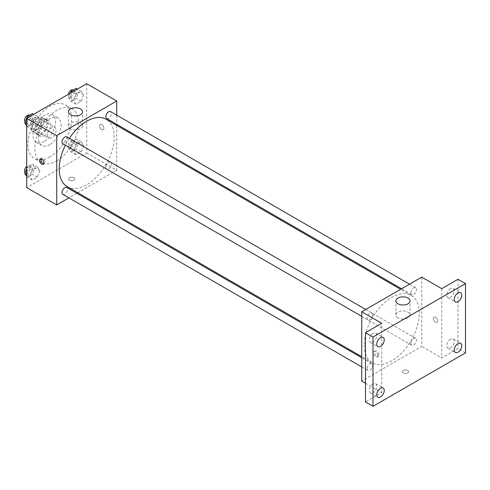 <?xml version="1.0" encoding="UTF-8"?>
<svg xmlns="http://www.w3.org/2000/svg" width="490" height="490" viewBox="0 0 490 490"><rect width="100%" height="100%" fill="white"/><g stroke="black" fill="none" stroke-linecap="round" stroke-linejoin="round"><path stroke-width="0.37" stroke-dasharray="2.45 1.84" d="M47.34 135.295A6.186 3.571 120 0 0 48.62 138.125A6.186 3.571 120 0 0 54.807 134.554A6.186 3.571 120 0 0 54.807 127.412A6.186 3.571 120 0 0 50.035 129.066A6.186 3.571 120 0 0 47.34 135.295M32.334 126.634A6.186 3.571 120 0 0 33.62 129.464A6.186 3.571 120 0 0 39.806 125.893A6.186 3.571 120 0 0 39.806 118.752A6.186 3.571 120 0 0 35.035 120.405A6.186 3.571 120 0 0 32.334 126.634M33.504 120.185L39.917 116.479A8.404 4.851 120 0 1 40.909 116.834A8.404 4.851 120 0 1 41.711 117.514L41.711 124.926A8.404 4.851 120 0 1 39.917 128.031L33.504 131.73A8.404 4.851 120 0 1 32.511 131.381A8.404 4.851 120 0 1 31.709 130.695L31.709 123.29A8.404 4.851 120 0 1 33.504 120.185L38.502 123.07L44.921 119.37L39.917 116.479M39.917 128.031L44.921 130.916L38.502 134.621L33.504 131.73M31.709 130.695L36.713 133.586L36.713 126.181L31.709 123.29M36.713 133.586A8.404 4.851 120 0 0 37.51 134.272A8.404 4.851 120 0 0 38.502 134.621M44.921 130.916A8.404 4.851 120 0 0 46.709 127.81L41.711 124.926M44.921 119.37A8.404 4.851 120 0 1 45.913 119.719A8.404 4.851 120 0 1 46.709 120.405L46.709 127.81M38.502 123.07A8.404 4.851 120 0 0 36.713 126.181M41.711 134.211A8.838 5.102 -60 0 1 37.289 134.652A8.838 5.102 -60 0 1 37.289 124.442A8.838 5.102 -60 0 1 46.133 119.34A8.838 5.102 -60 0 1 47.487 126.42A8.838 5.102 -60 0 1 41.711 134.211M44.21 135.656A8.838 5.102 120 0 0 49.986 127.865A8.838 5.102 120 0 0 48.633 120.785A8.838 5.102 120 0 0 41.822 123.149A8.838 5.102 120 0 0 37.963 132.049A8.838 5.102 120 0 0 39.794 136.091A8.838 5.102 120 0 0 44.21 135.656M46.709 120.405L41.711 117.514M44.21 141.432A15.913 9.188 -60 0 1 36.254 142.216A15.913 9.188 -60 0 1 36.254 123.847A15.913 9.188 -60 0 1 52.167 114.66A15.913 9.188 -60 0 1 54.604 127.406A15.913 9.188 -60 0 1 44.21 141.432M49.839 144.679A15.913 9.188 -60 0 1 41.883 145.463A15.913 9.188 -60 0 1 41.883 127.094A15.913 9.188 -60 0 1 57.796 117.906A15.913 9.188 -60 0 1 60.233 130.659A15.913 9.188 -60 0 1 49.839 144.679M49.839 156.941A30.931 17.861 -60 0 1 34.373 158.472A30.931 17.861 -60 0 1 34.373 122.757A30.931 17.861 -60 0 1 65.305 104.897A30.931 17.861 -60 0 1 70.046 129.685A30.931 17.861 -60 0 1 49.839 156.941M56.711 160.91A30.931 17.861 120 0 0 76.918 133.654A30.931 17.861 120 0 0 72.177 108.866A30.931 17.861 120 0 0 48.345 117.153A30.931 17.861 120 0 0 34.839 148.28A30.931 17.861 120 0 0 41.246 162.441A30.931 17.861 120 0 0 56.711 160.91M83.668 145.383L81.144 151.894L76.091 154.809L73.561 151.22L76.091 144.709L81.144 141.788L83.668 145.383L81.144 151.894L76.091 154.809L73.561 151.22L76.091 144.709L81.144 141.788L83.668 145.383L78.669 142.498L76.14 149.009L71.087 151.924L68.563 148.329L71.087 141.818L76.14 138.903L78.669 142.498M83.668 94.803L81.144 101.314L76.091 104.229L73.561 100.64L76.091 94.129L81.144 91.207L83.668 94.803L81.144 101.314L76.091 104.229L73.561 100.64L76.091 94.129L81.144 91.207L83.668 94.803L78.669 91.918L76.14 98.429L71.087 101.344L68.563 97.749L70.352 93.137M86.718 83.692L86.718 152.978L26.711 187.621M39.861 170.673L37.338 177.184L32.285 180.1L29.761 176.51L32.285 169.999L37.338 167.078L39.861 170.673L37.338 177.184L32.285 180.1L29.761 176.51L32.285 169.999L37.338 167.078L39.861 170.673L34.864 167.788L32.334 174.299L27.287 177.215L26.711 176.4M39.861 120.093L37.338 126.604L32.285 129.519L29.761 125.93L32.285 119.419L37.338 116.498L39.861 120.093L37.338 126.604L32.285 129.519L29.761 125.93L32.285 119.419L37.338 116.498L39.861 120.093L34.864 117.208L32.334 123.719L27.287 126.634L26.711 125.82M116.718 125.391L116.718 170.3L86.718 152.978M116.718 170.3L77.824 192.754M76.887 193.293L68.943 197.887M69.525 180.222A3.093 1.788 0 0 0 72.9 180.614A3.093 1.788 0 0 0 74.811 178.96A3.093 1.788 0 0 0 71.712 177.172A3.093 1.788 0 0 0 68.618 178.96A3.093 1.788 0 0 0 69.525 180.222A3.093 1.788 0 0 0 72.9 180.608A3.093 1.788 0 0 0 74.811 178.96A3.093 1.788 0 0 0 71.712 177.172A3.093 1.788 0 0 0 68.618 178.96A3.093 1.788 0 0 0 69.525 180.222M67.271 186.659A38.894 22.454 120 0 0 106.165 164.205A38.894 22.454 120 0 0 106.165 119.297M69.359 138.364A38.894 22.454 120 0 0 65.384 145.248M116.718 115.132L116.718 124.307M106.63 118.482A3.975 2.297 120 0 0 110.605 116.191A3.975 2.297 120 0 0 110.605 111.597M105.809 167.243A3.975 2.297 120 0 0 106.63 169.062A3.975 2.297 120 0 0 110.605 166.772A3.975 2.297 120 0 0 110.605 162.184A3.975 2.297 120 0 0 107.543 163.244A3.975 2.297 120 0 0 105.809 167.243M62.824 194.352A3.975 2.297 120 0 0 66.799 192.062A3.975 2.297 120 0 0 66.799 187.468M66.799 136.888A3.975 2.297 -60 0 1 67.626 138.707A3.975 2.297 -60 0 1 65.887 142.706A3.975 2.297 -60 0 1 62.824 143.772M99.531 125.734A3.093 1.788 -120 0 0 100.879 128.846A3.093 1.788 -120 0 0 103.261 129.672A3.093 1.788 -120 0 0 103.261 126.102A3.093 1.788 -120 0 0 100.168 124.313A3.093 1.788 -120 0 0 99.531 125.734A3.093 1.788 -120 0 0 100.879 128.846A3.093 1.788 -120 0 0 103.261 129.672A3.093 1.788 -120 0 0 103.261 126.102A3.093 1.788 -120 0 0 100.168 124.319A3.093 1.788 -120 0 0 99.525 125.734M40.927 158.827A3.093 1.788 60 0 1 41.423 158.233A3.093 1.788 60 0 1 43.806 159.06A3.093 1.788 60 0 1 45.16 162.172A3.093 1.788 60 0 1 44.517 163.593A3.093 1.788 60 0 1 43.757 163.721M70.462 128.79A7.074 4.085 180 0 1 68.392 125.906A7.074 4.085 180 0 1 75.466 121.82A7.074 4.085 180 0 1 82.534 125.906A7.074 4.085 180 0 1 78.173 129.672A7.074 4.085 180 0 1 70.462 128.79M364.241 344.96A38.894 22.454 120 0 0 372.296 362.765A38.894 22.454 120 0 0 411.19 340.311A38.894 22.454 120 0 0 411.19 295.403A38.894 22.454 120 0 0 381.22 305.821A38.894 22.454 120 0 0 364.241 344.96M372.651 314.813A3.975 2.297 -60 0 1 370.918 318.812A3.975 2.297 -60 0 1 367.855 319.878A3.975 2.297 -60 0 1 367.855 315.291A3.975 2.297 -60 0 1 371.83 312.994A3.975 2.297 -60 0 1 372.651 314.813M410.834 343.349A3.975 2.297 120 0 0 411.655 345.168A3.975 2.297 120 0 0 415.63 342.877A3.975 2.297 120 0 0 415.63 338.29A3.975 2.297 120 0 0 412.568 339.349A3.975 2.297 120 0 0 410.834 343.349M367.028 368.639A3.975 2.297 120 0 0 367.855 370.458A3.975 2.297 120 0 0 371.83 368.168A3.975 2.297 120 0 0 371.83 363.58A3.975 2.297 120 0 0 368.768 364.64A3.975 2.297 120 0 0 367.028 368.639M410.834 292.769A3.975 2.297 120 0 0 411.655 294.588A3.975 2.297 120 0 0 415.63 292.297A3.975 2.297 120 0 0 415.63 287.704A3.975 2.297 120 0 0 412.568 288.769A3.975 2.297 120 0 0 410.834 292.769M421.743 277.12L421.743 346.406L361.743 381.049M465.5 352.904L457.997 348.574L441.747 357.951L421.743 346.406M365.491 383.217L381.741 392.6L365.491 401.978M403.307 372.933A3.093 1.788 0 0 0 406.676 373.319A3.093 1.788 0 0 0 408.587 371.665A3.093 1.788 0 0 0 405.493 369.883A3.093 1.788 0 0 0 402.4 371.665A3.093 1.788 0 0 0 403.307 372.933A3.093 1.788 0 0 0 406.676 373.313A3.093 1.788 0 0 0 408.587 371.665A3.093 1.788 0 0 0 405.493 369.877A3.093 1.788 0 0 0 402.4 371.665A3.093 1.788 0 0 0 403.307 372.927M441.747 288.665L441.747 357.951M433.307 318.439A3.093 1.788 -120 0 0 434.661 321.55A3.093 1.788 -120 0 0 437.043 322.377A3.093 1.788 -120 0 0 437.043 318.806A3.093 1.788 -120 0 0 433.95 317.024A3.093 1.788 -120 0 0 433.307 318.439A3.093 1.788 -120 0 0 434.661 321.55A3.093 1.788 -120 0 0 437.043 322.383A3.093 1.788 -120 0 0 437.043 318.806A3.093 1.788 -120 0 0 433.95 317.024A3.093 1.788 -120 0 0 433.307 318.439M381.741 392.6L381.741 323.308M377.68 355.605A3.093 1.788 60 0 1 377.037 357.026A3.093 1.788 60 0 1 373.944 355.238A3.093 1.788 60 0 1 373.944 351.667A3.093 1.788 60 0 1 376.326 352.494A3.093 1.788 60 0 1 377.68 355.605M378.942 354.882A3.093 1.788 60 0 1 378.298 356.297A3.093 1.788 60 0 1 375.205 354.509A3.093 1.788 60 0 1 375.205 350.938A3.093 1.788 60 0 1 377.588 351.765A3.093 1.788 60 0 1 378.942 354.882M397.996 317.888A7.074 4.085 180 0 1 395.92 315.003A7.074 4.085 180 0 1 402.994 310.917A7.074 4.085 180 0 1 410.069 315.003A7.074 4.085 180 0 1 405.702 318.77A7.074 4.085 180 0 1 397.996 317.888M450.5 339.215A5.304 3.062 120 0 0 447.033 343.888A5.304 3.062 120 0 0 447.848 348.139A5.304 3.062 120 0 0 453.152 345.076A5.304 3.062 120 0 0 453.152 338.951A5.304 3.062 120 0 0 450.5 339.215M450.5 288.635A5.304 3.062 120 0 0 447.033 293.308A5.304 3.062 120 0 0 447.848 297.559A5.304 3.062 120 0 0 453.152 294.496A5.304 3.062 120 0 0 453.152 288.371A5.304 3.062 120 0 0 450.5 288.635M457.997 279.282L457.997 348.574M372.994 383.964A5.304 3.062 120 0 0 369.527 388.637A5.304 3.062 120 0 0 370.342 392.888A5.304 3.062 120 0 0 375.646 389.826A5.304 3.062 120 0 0 375.646 383.701A5.304 3.062 120 0 0 372.994 383.964M372.994 333.384A5.304 3.062 120 0 0 369.527 338.057A5.304 3.062 120 0 0 370.342 342.308A5.304 3.062 120 0 0 375.646 339.245A5.304 3.062 120 0 0 375.646 333.12A5.304 3.062 120 0 0 372.994 333.384M32.334 113.613L34.864 117.208M26.999 121.747A3.975 2.297 120 0 0 27.826 123.566A3.975 2.297 120 0 0 31.795 121.269A3.975 2.297 120 0 0 31.795 116.681A3.975 2.297 120 0 0 28.732 117.747A3.975 2.297 120 0 0 26.999 121.747M37.338 126.604L32.334 123.719M32.285 129.519L27.287 126.634M29.761 125.93L26.711 124.166M32.285 119.419L28.561 117.263M37.338 116.498L33.614 114.348M25.155 122.01A3.975 2.297 120 0 0 25.321 122.12A3.975 2.297 120 0 0 29.296 119.829A3.975 2.297 120 0 0 29.296 115.236M76.14 88.323L78.669 91.918M70.805 96.457A3.975 2.297 120 0 0 71.626 98.276A3.975 2.297 120 0 0 75.601 95.979A3.975 2.297 120 0 0 75.601 91.391A3.975 2.297 120 0 0 72.538 92.457A3.975 2.297 120 0 0 70.805 96.457M81.144 101.314L76.14 98.429M76.091 104.229L71.087 101.344M73.561 100.64L68.563 97.749M76.091 94.129L72.361 91.973M81.144 91.207L77.414 89.058M68.367 94.282A3.975 2.297 120 0 0 68.306 95.011A3.975 2.297 120 0 0 69.127 96.83A3.975 2.297 120 0 0 73.102 94.539A3.975 2.297 120 0 0 73.102 89.946M26.711 168.591L27.287 167.108L32.334 164.193L34.864 167.788M26.999 172.327A3.975 2.297 120 0 0 27.826 174.146A3.975 2.297 120 0 0 31.795 171.849A3.975 2.297 120 0 0 31.795 167.262A3.975 2.297 120 0 0 28.732 168.327A3.975 2.297 120 0 0 26.999 172.327M37.338 177.184L32.334 174.299M32.285 180.1L27.287 177.215M29.761 176.51L26.711 174.746M32.285 169.999L27.287 167.108M37.338 167.078L32.334 164.193M25.155 172.59A3.975 2.297 120 0 0 25.321 172.701A3.975 2.297 120 0 0 29.296 170.41A3.975 2.297 120 0 0 29.296 165.816A3.975 2.297 120 0 0 26.711 166.435M70.805 147.037A3.975 2.297 120 0 0 71.626 148.856A3.975 2.297 120 0 0 75.601 146.559A3.975 2.297 120 0 0 75.601 141.971A3.975 2.297 120 0 0 72.538 143.037A3.975 2.297 120 0 0 70.805 147.037M81.144 151.894L76.14 149.009M76.091 154.809L71.087 151.924M73.561 151.22L68.563 148.329M76.091 144.709L71.087 141.818M81.144 141.788L76.14 138.903M68.306 145.591A3.975 2.297 120 0 0 69.127 147.41A3.975 2.297 120 0 0 73.102 145.12A3.975 2.297 120 0 0 73.102 140.526A3.975 2.297 120 0 0 70.039 141.592A3.975 2.297 120 0 0 68.306 145.591M33.62 129.464L48.62 138.125M39.806 118.752L54.807 127.412M48.633 120.785L46.133 119.34M39.794 136.091L37.289 134.652M45.913 119.719L40.909 116.834M37.51 134.272L32.511 131.381M57.796 117.906L52.167 114.66M41.883 145.463L36.254 142.216M72.177 108.866L65.305 104.897M41.246 162.441L34.373 158.472M41.423 158.233L40.162 158.956M44.517 163.593L43.261 164.315M82.534 125.906L82.534 111.836M68.392 125.906L68.392 111.836M411.19 295.403L400.636 289.308M372.296 362.765L361.743 356.671M361.743 316.35L367.855 319.878M365.718 309.466L371.83 312.994M415.63 338.29L110.605 162.184M411.655 345.168L106.63 169.062M371.83 363.58L361.743 357.755M367.855 370.458L361.743 366.93M415.63 287.704L409.518 284.175M411.655 294.588L401.567 288.763M375.205 350.938L373.944 351.667M378.298 356.297L377.037 357.026M410.069 315.003L410.069 300.934M395.92 315.003L395.92 300.934M447.848 348.139L455.345 352.469M453.152 338.951L460.649 343.288M370.342 392.888L377.839 397.219M375.646 383.701L383.143 388.031M370.342 342.308L377.839 346.638M375.646 333.12L383.143 337.451M447.848 297.559L455.345 301.889M453.152 288.371L460.649 292.702M31.795 116.681L29.412 115.303M27.826 123.566L25.321 122.12M75.601 91.391L73.212 90.013M71.626 98.276L69.127 96.83M31.795 167.262L29.296 165.816M27.826 174.146L25.321 172.701M75.601 141.971L73.102 140.526M71.626 148.856L69.127 147.41"/><path stroke-width="0.73" d="M68.943 197.887L56.711 204.943L26.711 187.621L26.711 118.335L86.718 83.692L116.718 101.013L116.718 115.132M77.824 192.754L76.887 193.293M65.384 145.248A38.894 22.454 120 0 0 59.21 168.854A38.894 22.454 120 0 0 67.271 186.659L361.743 356.671M400.636 289.308L106.165 119.297A38.894 22.454 120 0 0 69.359 138.364M116.718 124.307L116.718 125.391M56.711 204.943L56.711 135.656L116.718 101.013M409.518 284.175L110.605 111.597A3.975 2.297 120 0 0 107.543 112.663A3.975 2.297 120 0 0 105.809 116.663A3.975 2.297 120 0 0 106.63 118.482L401.567 288.763M361.743 357.755L66.799 187.468A3.975 2.297 120 0 0 63.737 188.534A3.975 2.297 120 0 0 62.003 192.533A3.975 2.297 120 0 0 62.824 194.352L361.743 366.93M361.743 316.35L62.824 143.772A3.975 2.297 -60 0 1 62.824 139.185A3.975 2.297 -60 0 1 66.799 136.888L365.718 309.466M56.711 135.656L26.711 118.335M70.462 114.721A7.074 4.085 180 0 1 68.392 111.836A7.074 4.085 180 0 1 75.466 107.757A7.074 4.085 180 0 1 82.534 111.836A7.074 4.085 180 0 1 78.173 115.609A7.074 4.085 180 0 1 70.462 114.721M43.898 162.9A3.093 1.788 60 0 1 43.261 164.315A3.093 1.788 60 0 1 40.162 162.533A3.093 1.788 60 0 1 40.162 158.956A3.093 1.788 60 0 1 42.55 159.789A3.093 1.788 60 0 1 43.898 162.9M43.757 163.721A3.093 1.788 60 0 1 41.423 161.804A3.093 1.788 60 0 1 40.927 158.827M365.491 383.217L361.743 381.049L361.743 311.763L421.743 277.12L441.747 288.665L457.997 279.282L465.5 283.612L465.5 352.904L372.994 406.308L365.491 401.978L365.491 332.692L381.741 323.308L361.743 311.763M372.994 406.308L372.994 337.022L365.491 332.692M372.994 337.022L465.5 283.612M397.996 303.825A7.074 4.085 180 0 1 395.92 300.934A7.074 4.085 180 0 1 402.994 296.854A7.074 4.085 180 0 1 410.069 300.934A7.074 4.085 180 0 1 405.702 304.707A7.074 4.085 180 0 1 397.996 303.825M457.997 301.626A5.304 3.062 -60 0 1 455.345 301.889A5.304 3.062 -60 0 1 454.536 297.638A5.304 3.062 -60 0 1 457.997 292.965A5.304 3.062 -60 0 1 460.649 292.702A5.304 3.062 -60 0 1 461.464 296.952A5.304 3.062 -60 0 1 457.997 301.626M380.491 346.375A5.304 3.062 -60 0 1 377.839 346.638A5.304 3.062 -60 0 1 377.024 342.388A5.304 3.062 -60 0 1 380.491 337.714A5.304 3.062 -60 0 1 383.143 337.451A5.304 3.062 -60 0 1 383.958 341.702A5.304 3.062 -60 0 1 380.491 346.375M380.491 396.955A5.304 3.062 -60 0 1 377.839 397.219A5.304 3.062 -60 0 1 377.024 392.968A5.304 3.062 -60 0 1 380.491 388.294A5.304 3.062 -60 0 1 383.143 388.031A5.304 3.062 -60 0 1 383.958 392.282A5.304 3.062 -60 0 1 380.491 396.955M457.997 352.206A5.304 3.062 -60 0 1 455.345 352.469A5.304 3.062 -60 0 1 454.536 348.219A5.304 3.062 -60 0 1 457.997 343.545A5.304 3.062 -60 0 1 460.649 343.288A5.304 3.062 -60 0 1 461.464 347.533A5.304 3.062 -60 0 1 457.997 352.206M26.711 125.82L24.757 123.039L27.287 116.528L32.334 113.613L33.614 114.348M26.711 124.166L24.757 123.039M28.561 117.263L27.287 116.528M29.412 115.303L29.296 115.236A3.975 2.297 120 0 0 26.233 116.302A3.975 2.297 120 0 0 24.5 120.301A3.975 2.297 120 0 0 25.155 122.01M70.352 93.137L71.087 91.238L76.14 88.323L77.414 89.058M72.361 91.973L71.087 91.238M73.212 90.013L73.102 89.946A3.975 2.297 120 0 0 70.321 90.73A3.975 2.297 120 0 0 68.367 94.282M26.711 176.4L24.757 173.619L26.711 168.591M26.711 174.746L24.757 173.619M26.711 166.435A3.975 2.297 120 0 0 24.5 170.881A3.975 2.297 120 0 0 25.155 172.59"/></g></svg>

